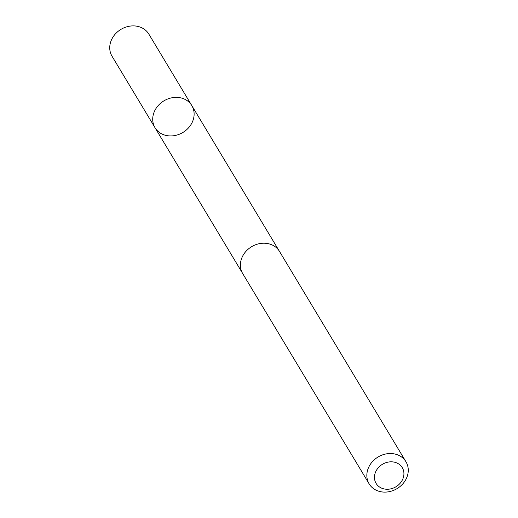 <?xml version="1.0" encoding="UTF-8"?>
<svg xmlns="http://www.w3.org/2000/svg" width="518" height="518" viewBox="0 0 518 518"><rect width="100%" height="100%" fill="white"/><g stroke="black" fill="none" stroke-linecap="round" stroke-linejoin="round"><path stroke-width="0.78" d="M157.168 106.831A21.465 18.441 -31 0 1 191.815 105.601A21.465 18.441 -31 0 1 182.919 132.459A21.465 18.441 -31 0 1 155.024 127.719A21.465 18.441 -31 0 1 157.168 106.831A21.465 18.441 -31 0 1 191.815 105.601L148.847 34.117A21.471 18.441 149 0 0 114.193 35.353A21.471 18.441 149 0 0 112.043 56.248L155.024 127.719A21.465 18.441 -31 0 1 157.168 106.831M405.957 461.758L279.513 251.444A21.471 18.441 149 0 0 251.606 246.697A21.471 18.441 149 0 0 242.702 273.569L369.153 483.883A21.471 18.441 149 0 0 403.807 482.646A21.471 18.441 149 0 0 405.957 461.758A21.471 18.441 149 0 0 378.049 457.012A21.471 18.441 149 0 0 369.153 483.883M400.751 482.53A15.275 13.118 149 0 0 391.317 461.816A15.275 13.118 149 0 0 375.505 482.271A15.275 13.118 149 0 0 400.751 482.53M279.098 250.79L191.815 105.601M242.327 272.902L155.024 127.719"/></g></svg>
